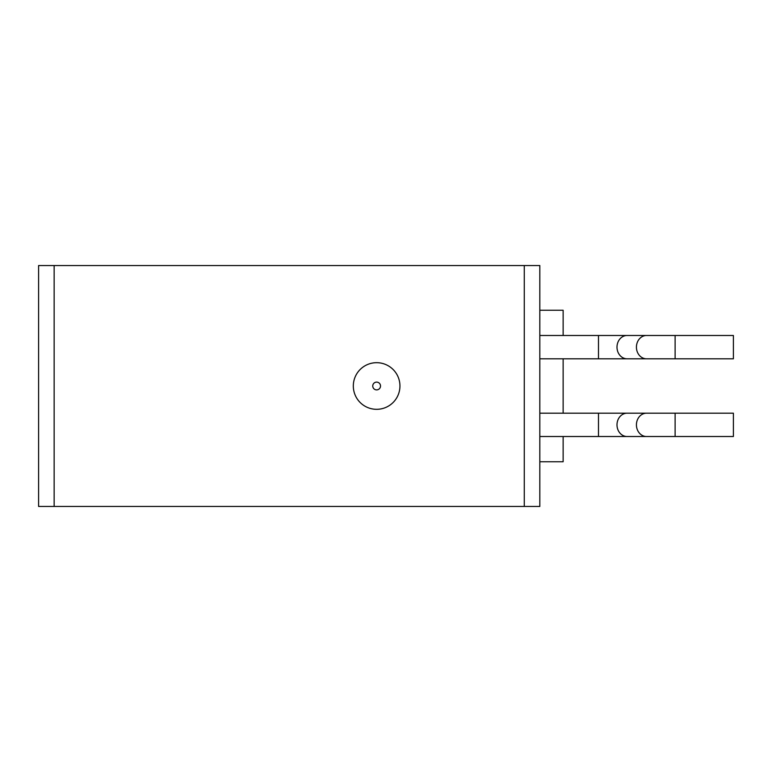 <?xml version="1.0" encoding="UTF-8"?>
<svg xmlns="http://www.w3.org/2000/svg" width="772" height="772" viewBox="0 0 772 772"><rect width="100%" height="100%" fill="white"/><g stroke="black" fill="none" stroke-linecap="round" stroke-linejoin="round"><path stroke-width="1.16" d="M675.114 358.806L675.114 335.492L733.4 335.492L733.4 358.806L540.207 358.806M675.114 335.492L540.207 335.492M675.114 436.508L675.114 413.194L733.4 413.194L733.4 436.508L540.207 436.508M675.114 413.194L540.207 413.194M376.63 409.314A23.314 23.314 0 0 0 399.944 386A23.314 23.314 0 0 0 376.63 362.686A23.314 23.314 0 0 0 353.315 386A23.314 23.314 0 0 0 376.63 409.314M540.207 310.238L563.135 310.238L563.135 335.492M563.135 358.806L563.135 413.194M563.135 436.508L563.135 461.762L540.207 461.762M54.146 506.451L539.821 506.451L539.821 265.549L38.6 265.549L38.6 506.451L54.146 506.451L54.146 265.549M539.821 288.863L539.821 483.137M646.521 335.492A11.657 10.094 90 0 0 636.427 347.149A11.657 10.094 90 0 0 646.521 358.806M627.086 335.492A11.657 10.094 90 0 0 616.992 347.149A11.657 10.094 90 0 0 627.086 358.806M598.493 335.492L598.493 358.806M646.521 413.194A11.657 10.094 90 0 0 636.427 424.851A11.657 10.094 90 0 0 646.521 436.508M627.086 413.194A11.657 10.094 90 0 0 616.992 424.851A11.657 10.094 90 0 0 627.086 436.508M598.493 413.194L598.493 436.508M376.63 382.111A3.889 3.889 0 0 1 380.519 386A3.889 3.889 0 0 1 376.63 389.889A3.889 3.889 0 0 1 372.751 386A3.889 3.889 0 0 1 376.63 382.111M524.275 506.451L524.275 265.549"/></g></svg>
